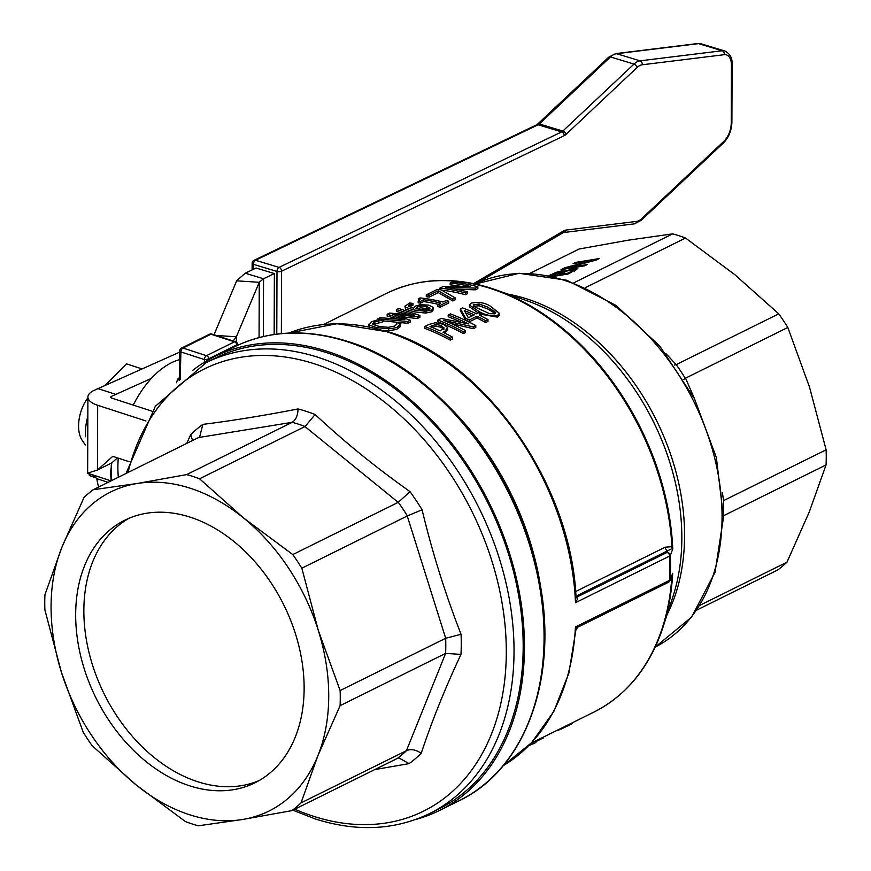 <?xml version="1.0" encoding="UTF-8"?>
<svg xmlns="http://www.w3.org/2000/svg" width="871" height="871" viewBox="0 0 871 871"><rect width="100%" height="100%" fill="white"/><g stroke="black" fill="none" stroke-linecap="round" stroke-linejoin="round"><path stroke-width="1.31" d="M93.132 489.763L137.302 483.47A178.087 127.362 -116.4 0 0 61.852 547.402A178.087 127.362 -116.4 0 0 51.073 606.423A178.087 127.362 -116.4 0 0 61.416 672.303L44.878 609.842A189.53 135.538 63.6 0 1 44.759 602.242A189.53 135.538 63.6 0 1 44.933 594.73L61.852 547.402L83.997 497.493A189.53 135.538 63.6 0 1 93.132 489.763L198.544 437.547L292.221 422.315A189.53 135.538 63.6 0 1 298.655 424.242A189.53 135.538 63.6 0 1 305.079 426.496L315.139 414.498A199.219 142.474 -116.4 0 0 306.592 411.45A199.219 142.474 -116.4 0 0 298.034 408.945C263.837 415.587 232.1 420.737 202.834 424.373A199.219 142.474 -116.4 0 0 190.684 434.662L186.775 443.372M292.101 422.381L186.688 474.597A189.53 135.538 63.6 0 1 199.546 478.778L304.959 426.55L398.199 502.349L292.787 554.566A189.53 135.538 63.6 0 1 301.834 568.208L407.247 515.991L445.68 638.269A189.53 135.538 63.6 0 1 445.789 645.879A189.53 135.538 63.6 0 1 445.625 653.392L406.43 750.682L301.018 802.899A189.53 135.538 63.6 0 1 291.894 810.629L242.508 819.502A178.087 127.362 -116.4 0 0 317.948 755.571A178.087 127.362 -116.4 0 0 328.726 696.55A178.087 127.362 -116.4 0 0 318.383 630.669L340.136 690.551A189.53 135.538 63.6 0 1 340.256 698.15A189.53 135.538 63.6 0 1 340.093 705.662L317.948 755.571L301.018 802.899M445.549 638.334L340.136 690.551M374.737 769.594L409.076 763.627A199.219 142.474 -116.4 0 0 421.216 753.328C431.744 721.46 445.005 688.482 460.977 654.382A199.219 142.474 -116.4 0 0 461.249 644.409A199.219 142.474 -116.4 0 0 461.053 634.284C445.331 594.066 432.343 552.562 422.076 509.775A199.219 142.474 -116.4 0 0 410.023 491.636C375.782 467.368 344.154 441.662 315.139 414.498M215.344 358.09A251.61 179.938 63.6 0 1 418.396 408.521A251.61 179.938 63.6 0 1 523.177 647.229A251.61 179.938 63.6 0 1 438.712 809.028L429.577 813.558A251.61 179.938 -116.4 0 0 514.032 651.758A251.61 179.938 -116.4 0 0 318.688 357.524A251.61 179.938 -116.4 0 0 206.198 362.619L215.344 358.09M178.958 378.025A84.955 48.678 108 0 0 177.662 379.168L176.475 382.761M118.336 477.275A84.955 48.678 -72 0 1 118.26 458.135M133.241 405.091A84.955 48.678 -72 0 1 171.38 362.793A84.955 48.678 -72 0 1 179.448 359.701M177.662 379.168A3.266 1.905 -131.9 0 0 178.925 379.212M179.143 380.431L178.958 379.048M432.092 281.006A233.199 166.775 -116.4 0 1 491.93 288.508C453.595 276.357 418.439 277.969 386.506 293.364A233.646 167.09 63.6 0 1 490.961 288.628A233.646 167.09 63.6 0 1 671.944 546.661L665.183 547.195A3.266 2.341 -116.4 0 0 665.988 549.416A3.266 2.341 -116.4 0 0 667.709 550.766L671.781 548.73L672.782 549.013L671.944 546.661A3.266 2.537 -54.4 0 0 671.781 548.73M575.731 596.21L575.502 602.688L577.517 599.03L577.538 596.766L576.667 595.862A3.266 2.787 -44.2 0 1 575.905 595.884M577.419 627.338L575.426 626.968L575.611 630.669M671.073 577.832L670.213 579.716A3.266 2.961 21 0 1 670.039 580.532L670.039 580.532A3.266 2.961 21 0 1 669.026 581.806M415.467 819.546A253.243 181.114 -116.4 0 0 439.441 810.487A253.243 181.114 -116.4 0 0 524.451 647.643A253.243 181.114 -116.4 0 0 418.984 407.388A253.243 181.114 -116.4 0 0 214.614 356.631A253.243 181.114 -116.4 0 0 192.883 370.219M696.822 610.048L777.868 569.895A189.53 135.538 -116.4 0 0 787.003 562.154L809.148 512.257L826.067 464.929A189.53 135.538 -116.4 0 0 826.241 457.417A189.53 135.538 -116.4 0 0 826.122 449.817L809.584 387.345L787.82 327.463A189.53 135.538 -116.4 0 0 778.761 313.832L734.754 274.637L685.521 238.033L585.464 287.604M685.521 238.033A189.53 135.538 -116.4 0 0 679.097 235.78A189.53 135.538 -116.4 0 0 672.673 233.864L628.492 240.146L579.106 249.019L530.025 273.331M88.984 473.933L89.321 475.468L95.995 477.885M87.829 420.279L87.666 467.324M141.973 368.89L126.48 363.86L105.565 385.069M253.417 269.27L253.439 264.338L276.989 271.447A3.266 1.306 0.2 0 0 279.417 271.708A3.266 1.306 0.2 0 0 279.471 271.698A3.266 1.306 0.2 0 0 281.573 271.197A3.266 2.45 -115.6 0 0 280.854 268.823A3.266 2.45 -115.6 0 0 279.025 267.386A3.266 1.786 106.8 0 0 278.96 267.419A3.266 1.786 106.8 0 0 277.599 268.976A3.266 1.786 106.8 0 0 276.989 271.447L276.782 334.126M75.668 614.403A146.535 104.803 63.6 0 1 124.858 520.172A146.535 104.803 63.6 0 1 243.118 549.547A146.535 104.803 63.6 0 1 304.131 688.569A146.535 104.803 63.6 0 1 254.953 782.8A146.535 104.803 63.6 0 1 136.693 753.426A146.535 104.803 63.6 0 1 75.668 614.403M258.981 780.645A146.535 104.803 63.6 0 1 142.681 747.285A146.535 104.803 63.6 0 1 83.856 610.353A146.535 104.803 63.6 0 1 129.006 518.278M536.253 125.097A3.266 2.45 64.4 0 1 536.634 124.847L253.984 260.342A3.266 3.266 0 0 0 252.133 263.282A3.266 1.306 0.2 0 0 252.165 263.467A3.266 1.306 0.2 0 0 253.439 264.338A3.266 1.786 -73.2 0 1 254.049 261.866A3.266 1.786 -73.2 0 1 255.475 260.266A3.266 2.45 -115.6 0 0 253.984 260.342A3.266 2.45 -115.6 0 0 253.603 260.592M274.158 334.486L274.365 273.548L256.041 268.018L245.219 273.211L263.543 278.742L259.253 282.302L236.651 280.832L214.016 334.747M93.393 475.207L96.79 478.691A88.232 50.551 108 0 0 98.597 487.052M179.655 352.134L93.665 390.567A26.141 10.463 -179.8 0 0 87.906 397.089L87.644 473.16L97.454 470.013L111.771 462.915L110.519 473.236L111.183 480.814M151.957 411.166L112 398.189A3.266 1.306 0.2 0 1 110.78 397.165A3.266 1.306 0.2 0 1 111.499 396.349L151.325 378.439M236.651 280.832L245.219 273.211M216.269 335.487L236.379 336.783L259.253 282.302L259.068 337.589M236.357 342.172L236.379 336.783L233.167 340.964M115.593 394.323L97.759 388.531M110.998 480.912L87.644 473.16M93.371 475.196L92.184 474.858M145.936 420.954L97.672 405.287A26.141 10.463 -179.8 0 1 87.906 397.089M108.069 482.36L96.79 478.691M129.039 461.641L112.773 456.36L97.454 470.013L97.672 405.287M111.771 462.915L117.433 457.874M263.336 336.533L263.543 278.742L274.365 273.548M89.321 475.468L95.636 477.515M85.532 436.752A39.217 22.472 -72 0 1 87.84 416.371M550.624 275.955L556.711 274.975L562.187 271.883L562.775 273.734M562.459 273.004L562.154 272.013L560.26 271.948L550.243 275.878M574.229 270.957L573.902 269.901L571.931 269.727L566.607 271.142L559.334 274.55L568.044 273.135L573.924 269.738L574.501 271.589M564.876 267.735L591.779 260.636L573.118 263.652L575.655 262.4L599.226 258.578L596.178 260.091L566.792 267.865L587.119 264.577L584.583 265.829L561.011 269.651L564.876 267.735L565.257 268.965M591.779 260.636L591.964 261.202M575.655 262.4L575.905 263.205M566.792 267.865L567.043 268.671M574.131 270.391L575.873 270.097M548.959 275.628L556.177 272.362L562.655 270.609L564.941 271.197L574.642 268.344L577.843 268.529L568.001 274.049L553.041 276.477M568.044 273.135L568.284 273.908M559.334 274.55L559.596 275.41M556.711 274.975L556.983 275.835M564.941 271.197L565.116 271.741M565.127 270.696L565.007 271.785M562.416 272.601L563.711 272.383M556.177 272.362L556.373 273.004M535.85 740.851L535.85 742.538L528.784 745.63M533.063 743.921L533.063 742.234M543.504 737.062L543.504 737.846L535.85 741.635M572.487 722.701L572.476 723.485L560.499 729.419A235.606 168.495 63.6 0 1 557.375 730.399L557.375 730.192M560.499 729.419L560.499 728.646M787.003 562.154L699.946 605.28M826.067 464.929L723.518 515.741A189.53 135.538 -116.4 0 0 723.572 500.596L722.397 492.725M826.122 449.817L723.834 500.487M787.82 327.463L685.281 378.286A189.53 135.538 -116.4 0 0 676.201 364.611L665.836 353.539M778.761 313.832L676.484 364.492M672.673 233.864L573.956 282.759M683.735 379.408L685.281 378.286M674.361 365.069L676.201 364.611M668.111 582.416A3.266 2.341 -116.4 0 0 668.438 582.285L577.527 627.327L575.927 629.896M495.305 313.538L487.586 308.889L479.181 305.808L473.65 306.2M288.769 333.081A241.811 172.937 -116.4 0 1 388.02 332.145A241.811 172.937 -116.4 0 1 575.502 602.688L669.614 556.068A3.266 2.341 -116.4 0 0 668.83 553.804A3.266 2.341 -116.4 0 0 667.077 552.41A3.266 2.961 21 0 1 670.289 555.469L672.782 549.013A233.199 166.775 -116.4 0 0 495.991 289.88A233.199 166.775 -116.4 0 0 491.984 288.519M631.377 683.31A233.199 166.775 -116.4 0 0 663.038 627.098A233.199 166.775 -116.4 0 0 672.695 573.26L670.039 580.522A3.266 3.266 0 0 1 668.438 582.285A3.266 2.341 -116.4 0 0 668.732 582.1A3.266 2.341 -116.4 0 0 669.527 580.347L575.426 626.968A241.811 172.937 -116.4 0 1 503.1 765.761L531.702 742.593L553.956 711.204L568.894 673.022L575.938 629.711M531.147 743.181L593.924 712.086A233.646 167.09 -116.4 0 0 671.846 576.744A3.266 0.849 32.3 0 1 671.628 576.373M288.758 333.081L337.023 323.696L389.021 332.036C484.951 360.659 571.659 484.189 576.036 597.963L575.862 597.06A3.266 2.025 153.8 0 0 577.636 597.942M575.949 596.57A3.266 2.787 135.8 0 0 577.538 596.766L667.077 552.41L667.709 550.766L576.667 595.862A3.266 2.341 -116.4 0 1 575.883 595.47M443.883 329.412L441.085 327.267L435.968 326.266L431.896 327.42M429.316 309.085L420.693 307.768L417.089 308.965M478.201 312.918L469.425 306.81L469.436 305.013L478.876 311.415C484.94 315.052 491.211 316.358 497.679 315.335L499.388 313.266L489.959 305.906C484.505 302.64 478.244 301.725 471.157 303.13L469.436 305.013M499.388 313.266L499.388 315.095L497.668 317.164L481.293 314.322M400.867 323.587A235.606 168.495 -116.4 0 0 396.817 322.586L396.838 324.077L394.726 326.059L388.412 327.311L379.103 326.451L372.951 324.415L374.16 322.183L382.902 319.951A235.606 168.495 -116.4 0 0 378.809 319.417L371.286 321.845L369.162 325.035L376.697 327.648L388.716 328.737C393.812 328.302 396.795 327.67 397.644 326.843L400.867 323.587L399.996 326.908L397.644 328.65C396.784 329.467 393.812 330.098 388.706 330.534L383.773 330.414M369.097 326.799L368.771 324.197L369.152 326.81M382.902 319.951L382.892 321.769L373.18 324.611M396.653 324.513L396.632 322.673L396.838 324.077M438.331 304.371A233.646 167.09 -116.4 0 0 423.676 301.573L420.53 303.141A233.646 167.09 -116.4 0 0 418.189 302.825L418.2 301.007A235.606 168.495 63.6 0 1 420.53 301.322L423.687 299.755A235.606 168.495 63.6 0 1 440.77 303.162L437.612 304.73A235.606 168.495 63.6 0 1 440.214 305.416L448.685 301.214L448.685 303.01L440.203 307.213A233.646 167.09 -116.4 0 0 437.612 306.527L437.612 304.73M418.744 300.724L418.232 298.818L420.094 299.602L418.2 301.007M419.898 315.476L398.776 308.497L396.501 309.63L414.4 315.106L389.522 313.092L387.16 314.257L404.852 319.679L380.181 317.708L377.807 318.884L407.737 321.497L410.295 320.234L392.592 314.224L417.274 316.772L419.898 315.476L419.887 317.273L417.274 318.568L400.453 316.532M410.295 320.234L410.285 322.03L407.737 323.293L382.892 320.855M397.078 318.742L387.16 316.086L387.16 314.257M406.55 314.148L396.49 311.459L396.501 309.63M429.283 295.215L438.255 290.772L452.8 299.178L455.293 297.947L455.283 299.744L452.8 300.974L438.255 292.591L429.283 297.044A233.646 167.09 -116.4 0 0 426.278 296.695L426.289 294.877A235.606 168.495 63.6 0 1 429.283 295.215L429.283 297.044M433.312 309.216L431.82 311.774L425.658 313.07L414.335 311.851L405.592 309.172L404.884 306.265L405.592 307.354L414.346 310.043L425.669 311.263L431.831 309.978L433.312 307.419L428.554 305.068L420.16 304.73L415.271 306.146L413.431 308.236L408.434 305.928L412.985 303.391A235.606 168.495 -116.4 0 0 409.697 303.021L404.884 306.265M412.985 303.391L412.974 305.22L409.076 306.821M459.932 286.178A233.646 167.09 -116.4 0 0 450.198 284.85L450.209 283.021A235.606 168.495 63.6 0 1 470.384 286.483L443.208 286.494L439.92 288.116A235.606 168.495 63.6 0 1 465.408 292.928L467.564 291.861A235.606 168.495 -116.4 0 0 445.593 287.463L475.261 288.051L477.852 286.766L477.841 288.573L475.25 289.847L455.816 289.118M467.564 291.861L467.553 293.658L465.397 294.736A233.646 167.09 -116.4 0 0 441.76 290.152M475.827 325.602A235.606 168.495 -116.4 0 0 450.361 313.887L448.206 314.954A235.606 168.495 63.6 0 1 468.369 323.87L441.205 318.416L437.928 320.049A235.606 168.495 63.6 0 1 463.383 331.764L465.539 330.686A235.606 168.495 -116.4 0 0 443.589 320.343L473.236 326.875L475.827 325.602L475.816 327.431L473.236 328.705L451.015 323.489M465.539 330.686L465.539 332.515L463.383 333.582A233.646 167.09 -116.4 0 0 437.917 321.845L437.928 320.049M461.064 322.15A233.646 167.09 -116.4 0 0 448.206 316.75L448.206 314.954M450.22 338.286L452.517 337.142L452.517 338.971L450.209 340.115A233.646 167.09 -116.4 0 0 424.754 328.367L424.754 326.571A235.606 168.495 63.6 0 1 450.22 338.286L450.209 340.115M447.531 329.303L444.874 333.179M481.293 314.05A235.606 168.495 -116.4 0 0 478.549 312.743L476.47 313.767A235.606 168.495 -116.4 0 0 462.501 307.866L460.367 308.933L465.713 318.296A235.606 168.495 63.6 0 1 469.306 319.995L476.981 316.184A235.606 168.495 63.6 0 1 485.724 320.691L487.967 319.581A235.606 168.495 -116.4 0 0 479.224 315.084L481.293 314.05L481.053 315.977M487.967 319.581L487.956 321.41L485.724 322.52A233.646 167.09 -116.4 0 0 476.97 318.002L469.295 321.802A233.646 167.09 -116.4 0 0 465.702 320.103L460.356 310.729L460.367 308.933M472.343 315.814A233.646 167.09 -116.4 0 0 465.68 312.918M468.38 317.784L464.308 310.555A235.606 168.495 63.6 0 1 474.238 314.877L468.38 317.784M465.713 318.296L465.702 320.103M469.306 319.995L469.295 321.802M476.981 316.184L476.97 318.002M485.724 320.691L485.724 322.52M452.517 337.142A235.606 168.495 -116.4 0 0 443.034 332.276L444.994 331.307L447.542 327.485L443.393 324.23L435.25 322.76L429.12 324.404L424.754 326.571M447.694 330.163L447.542 327.485M443.883 328.519L443.894 327.605L440.149 330.915A235.606 168.495 -116.4 0 0 429.991 326.56L435.968 324.469L441.096 325.46L443.992 328.073M463.383 331.764L463.383 333.582M473.236 326.875L473.236 328.705M475.261 288.051L475.25 289.847M465.408 292.928L465.397 294.736M439.92 288.116L439.92 289.705M477.852 286.766A235.606 168.495 -116.4 0 0 452.365 281.954L450.209 283.021M433.518 309.934L433.312 307.419M417.579 306.897L420.693 305.961L426.333 306.276L430.034 308.203L429.044 309.238L425.418 309.945L415.892 308.693L417.579 306.897L417.579 308.704M412.876 303.446L412.876 305.264M455.293 297.947L441.14 289.858A235.606 168.495 -116.4 0 0 437.318 289.412L426.289 294.877M452.8 299.178L452.8 300.974M438.255 290.772L438.255 292.591M377.807 318.884L377.807 319.646M407.737 321.497L407.737 323.293M417.274 316.772L417.274 318.568M440.214 305.416L440.203 307.213M423.687 299.755L423.676 301.573M420.53 301.322L420.53 303.141M448.685 301.214A235.606 168.495 -116.4 0 0 446.094 300.528L443.001 302.052A235.606 168.495 -116.4 0 0 420.04 297.915L418.232 298.818M372.951 324.415L372.614 323.718M400.007 325.112L399.996 326.908M382.717 320.038L382.707 321.856M388.716 328.737L388.706 330.534M489.513 313.669L474.096 306.559L473.203 304.806L479.181 304.012L487.597 307.071L495.73 312.439L494.848 313.81L489.513 313.669M87.906 397.775A29.777 17.061 108 0 0 82.266 440.465L85.347 444.939M398.199 502.349L398.319 502.284A189.53 135.538 63.6 0 1 407.378 515.926L407.247 515.991M301.834 568.208L318.383 630.669A178.087 127.362 -116.4 0 0 243.553 517.962L292.787 554.566M199.546 478.778L243.553 517.962A178.087 127.362 -116.4 0 0 137.302 483.47L186.688 474.597M202.834 424.373L199.709 436.828L198.544 437.547M242.508 819.502L198.327 825.795A189.53 135.538 63.6 0 1 185.479 821.614L136.246 785.011A178.087 127.362 -116.4 0 0 242.508 819.502M83.181 732.184L61.416 672.303A178.087 127.362 -116.4 0 0 136.246 785.011L92.239 745.826A189.53 135.538 63.6 0 1 83.181 732.184M340.093 705.662L445.506 653.446M406.43 750.682L406.561 750.617A189.53 135.538 63.6 0 1 397.426 758.358L291.894 810.629M190.684 434.662L192.567 440.497M298.034 408.945C297.86 415.423 295.922 419.876 292.221 422.315M410.023 491.636L398.319 502.284M397.426 758.358L398.853 757.89L409.076 763.627M407.378 515.926L422.076 509.775M461.053 634.284L445.68 638.269M445.625 653.392L460.977 654.382M421.216 753.328C415.892 749.659 411.003 748.755 406.561 750.617M128.015 472.485A246.765 176.475 63.6 0 1 314.725 363.915A246.765 176.475 63.6 0 1 506.301 652.488A246.765 176.475 63.6 0 1 313.146 816.171A246.765 176.475 63.6 0 1 294.801 809.192M475.337 284.011A202.595 144.891 63.6 0 1 564.767 280.462A202.595 144.891 63.6 0 1 722.059 517.374A202.595 144.891 63.6 0 1 655.188 647.088L691.541 617.158L715.004 572.421L723.485 517.472L716.365 457.602L694.427 398.591L659.826 346.135L615.884 305.351L566.771 280.233L519.138 273.287L475.337 284.011M667.121 614.523A202.595 144.891 -116.4 0 0 684.562 535.948A202.595 144.891 -116.4 0 0 527.282 299.036A202.595 144.891 -116.4 0 0 508.468 294.246M235.878 341.965A3.266 1.873 108 0 0 235.453 341.715A3.266 1.873 108 0 0 234.462 341.824L206.481 355.684L182.964 348.052L210.945 334.192L234.462 341.824A3.266 2.341 63.6 0 1 236.008 342.945A3.266 2.341 63.6 0 1 236.912 344.84L237.075 345.547M209.094 359.538L208.942 358.7A3.266 2.341 -116.4 0 0 208.038 356.805A3.266 2.341 -116.4 0 0 206.481 355.684A3.266 1.873 108 0 0 205.055 357.23A3.266 1.873 108 0 0 204.435 359.581A3.266 0.697 -10.5 0 0 206.765 359.331A3.266 0.697 -10.5 0 0 208.942 358.7L236.912 344.84A3.266 0.86 -13.2 0 0 237.631 344.078A3.266 0.86 -13.2 0 0 237.62 344.045M180.166 379.582L180.907 351.949L204.435 359.581L204.87 361.988M209.138 334.486A3.266 2.341 63.6 0 1 209.476 334.257L181.506 348.117A3.266 3.266 0 0 0 179.687 350.959A3.266 1.23 1.5 0 0 179.709 351.1A3.266 1.23 1.5 0 0 180.907 351.949A3.266 1.873 -72 0 1 181.538 349.598A3.266 1.873 -72 0 1 182.964 348.052A3.266 2.341 -116.4 0 0 181.506 348.117A3.266 2.341 -116.4 0 0 181.157 348.346M665.183 547.195L575.589 591.572M491.952 288.519L526.705 300.647A204.347 146.143 63.6 0 1 681.841 538.42A204.347 146.143 63.6 0 1 673.087 596.145L663.038 627.098C649.744 667.023 626.706 695.352 593.924 712.086M670.213 579.716A241.376 172.621 -116.4 0 0 670.539 567.685A241.376 172.621 -116.4 0 0 670.289 555.469A3.266 1.209 -2.4 0 1 669.614 556.068A241.811 172.937 -116.4 0 1 669.853 568.306A241.811 172.937 -116.4 0 1 669.527 580.347A3.266 1.404 -177.1 0 0 670.213 579.716M459.061 800.776C527.293 768.516 560.151 673.261 538.136 574.294C517.156 468.718 435.435 368.281 348.454 341.661C306.886 328.498 268.812 330.24 234.234 346.908A253.243 181.114 63.6 0 1 347.453 341.78A253.243 181.114 63.6 0 1 544.07 637.92A253.243 181.114 63.6 0 1 459.061 800.776L439.441 810.487M281.355 333.604L281.573 271.197L564.223 135.702A9.842 5.389 106.8 0 0 565.954 134.482L637.115 67.481A16.386 8.971 -73.2 0 1 642.199 64.781L724.226 54.699A16.397 8.982 -73.2 0 1 731.444 65.336L731.248 122.865A16.397 8.982 -73.2 0 1 723.921 141.254L641.666 218.697A16.386 8.971 -73.2 0 1 636.592 221.408L565.627 230.118A9.842 5.389 106.8 0 0 563.896 230.739A3.266 2.352 59.6 0 1 563.167 232.601A3.266 2.352 59.6 0 1 562.927 232.764A3.266 2.352 59.6 0 1 562.666 232.895M563.896 230.739L473.617 283.641M636.592 221.408A3.266 2.657 83 0 1 635.46 223.412A3.266 2.657 83 0 1 634.371 223.858L641.285 220.287A3.266 1.982 46.7 0 1 641.252 220.319L723.551 142.844A3.266 1.982 46.7 0 1 723.507 142.877M565.627 230.118A3.266 2.657 83 0 1 564.495 232.121A3.266 2.657 83 0 1 563.406 232.568L634.371 223.858M723.921 141.254A3.266 1.982 46.7 0 1 723.551 142.844C728.798 137.4 731.586 130.476 731.901 122.092A3.266 1.306 0.2 0 0 731.869 121.896M641.666 218.697A3.266 1.982 46.7 0 1 641.285 220.287M731.248 122.865A3.266 1.306 0.2 0 0 731.901 122.092L732.097 64.563A3.266 1.306 0.2 0 0 732.065 64.367M731.444 65.336A3.266 1.306 0.2 0 0 732.097 64.563C732.489 58.085 730.029 53.556 724.705 50.954A19.663 10.768 106.8 0 0 722.124 50.747L640.098 60.828A19.652 10.757 106.8 0 0 634.001 64.073L562.84 131.064A6.576 3.604 -73.2 0 1 561.686 131.891L279.025 267.386L255.475 260.266L538.126 124.771A6.576 3.604 106.8 0 0 539.291 123.954L610.451 56.953A19.652 10.757 -73.2 0 1 616.537 53.708L698.564 43.626A19.663 10.768 -73.2 0 1 701.144 43.833L724.705 50.954M642.199 64.781A3.266 2.657 -97 0 0 641.796 62.309A3.266 2.657 -97 0 0 640.098 60.828L616.537 53.708A3.266 2.657 83 0 0 615.623 53.621L697.649 43.55A3.266 2.657 83 0 1 698.564 43.626L722.124 50.747A3.266 2.657 -97 0 1 723.823 52.238A3.266 2.657 -97 0 1 724.226 54.699M565.954 134.482A3.266 1.982 -133.3 0 0 564.833 132.392A3.266 1.982 -133.3 0 0 562.84 131.064L539.291 123.954A3.266 1.982 46.7 0 0 537.581 124.161A3.266 1.982 46.7 0 0 537.538 124.194L608.709 57.192A3.266 1.982 46.7 0 1 608.742 57.159A3.266 1.982 46.7 0 1 610.451 56.953L634.001 64.073A3.266 1.982 -133.3 0 1 636.004 65.39A3.266 1.982 -133.3 0 1 637.115 67.481M564.223 135.702A3.266 2.45 -115.6 0 0 563.515 133.328A3.266 2.45 -115.6 0 0 561.686 131.891L538.126 124.771A3.266 2.45 64.4 0 0 536.634 124.847L537.538 124.194M608.666 57.225A3.266 1.982 46.7 0 1 608.709 57.192L615.623 53.621M111.499 396.349L111.488 397.993M111.259 465.495L111.205 480.803M574.642 268.344L575.219 270.195M549.841 275.182L550.047 275.835M570.244 272.046L570.494 272.819M559.803 273.44L560.031 274.202M562.655 270.609L563.232 272.46M723.496 516.677L723.79 515.599M694.731 399.201L685.531 378.134M541.588 593.489A241.811 172.937 -116.4 0 0 449.142 406.866M544.767 636.962A252.285 180.428 -116.4 0 0 348.901 341.933M444.994 331.307L444.983 333.125M431.896 325.612L431.896 327.322M435.968 324.469L435.968 326.266M441.096 325.46L441.085 327.267M426.333 306.276L426.322 308.084M420.693 305.961L420.693 307.768M410.012 304.447L410.001 306.265M405.592 307.354L405.592 309.172M414.346 310.043L414.335 311.851M425.669 311.263L425.658 313.07M431.831 309.978L431.82 311.774M374.16 322.183L374.149 324.001M397.644 326.843L397.644 328.65M378.635 320.724L378.624 322.542M376.697 327.648L376.686 328.509M497.679 315.335L497.668 317.164M478.876 311.415L478.865 312.896M473.987 304.219L473.976 306.015M479.181 304.012L479.181 305.808M494.739 311.143L494.728 312.961M237.892 345.177L237.631 344.078A3.266 3.266 0 0 0 235.453 341.715L211.936 334.083A3.266 3.266 0 0 0 209.476 334.257A3.266 2.341 63.6 0 1 210.945 334.192A3.266 1.873 -72 0 1 211.936 334.083A3.266 1.873 -72 0 1 212.361 334.322M292.819 810.172L315.084 818.882C356.62 832.066 394.781 830.292 429.577 813.558M697.649 43.55L701.144 43.833M252.133 263.282L252.1 269.901M476.165 283.619L563.406 232.568M214.614 356.631L234.234 346.908M323.729 324.458L386.506 293.364M179.687 350.959L179.306 378.983M126.023 473.465L155.332 406.3L206.198 362.619"/></g></svg>
